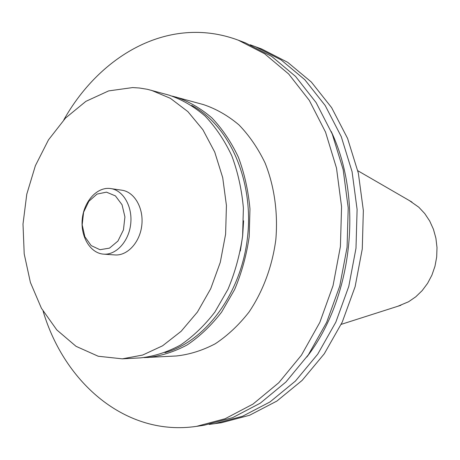 <?xml version="1.0" encoding="UTF-8"?>
<svg xmlns="http://www.w3.org/2000/svg" width="460" height="460" viewBox="0 0 460 460"><rect width="100%" height="100%" fill="white"/><g stroke="black" fill="none" stroke-linecap="round" stroke-linejoin="round"><path stroke-width="0.69" d="M397.888 306.245L408.601 301.743L415.771 296.803L422.171 290.611L427.604 283.314L431.917 275.12L434.976 266.254L436.69 256.973L437 247.537L435.907 238.222L433.447 229.298L429.692 221.007L424.764 213.584L418.813 207.23L409.314 200.543M209.156 424.419L221.392 422.74L249.567 415.271L276.857 401.085L302.139 380.397L324.283 353.774L342.24 322.126L355.12 286.678L362.273 248.929L363.354 210.519L358.346 173.144L347.565 138.385L331.62 107.646L311.339 82.035L287.713 62.341L261.78 49.024L250.188 44.775M214.233 423.786L242.552 416.26L269.997 401.948L295.429 381.064L317.722 354.177L335.806 322.207L348.784 286.39L355.994 248.25L357.098 209.444L352.072 171.689L341.24 136.585L325.209 105.558L304.825 79.724L281.071 59.88L255.012 46.477M306.808 357.046C352.814 297.741 363.463 199.22 331.188 131.451M43.136 311.265C64.544 383.295 126.166 436.799 196.512 426.362L204.09 425.264L232.611 417.663L260.262 403.173L285.913 382.013L308.401 354.752L326.657 322.322L339.773 285.988L347.076 247.284L348.214 207.92L343.166 169.619L332.258 134.038L316.112 102.597L295.579 76.446L271.659 56.384L245.421 42.866L238.257 40.169C223.405 34.661 208.368 32.073 193.148 32.413C140.771 33.471 92.316 69.126 63.825 119.841M196.512 426.362L225.181 418.709L252.988 404.087L278.794 382.726L301.432 355.183L319.821 322.408L333.034 285.683L340.406 246.566L341.567 206.776L336.501 168.072L325.542 132.129L309.31 100.383L288.667 73.997L264.621 53.774L238.257 40.169M144.095 357.604L176.318 355.982C189.577 354.545 202.572 350.462 215.314 343.741C227.654 335.541 238.861 325.019 248.923 312.185C262.924 291.536 272.308 266.369 275.839 239.585C278.11 212.664 274.327 186.076 265.058 162.915C257.968 148.223 249.274 135.556 238.964 124.901C227.959 115.615 216.131 108.847 203.487 104.61L172.356 96.14M147.631 357.5C161.103 356.023 174.328 351.802 187.306 344.845C199.893 336.341 211.324 325.427 221.611 312.11L234.652 289.518C241.672 272.832 246.525 255.231 249.205 236.704L249.964 208.938C248.291 190.595 244.421 173.334 238.361 157.153C231.156 141.939 222.318 128.834 211.841 117.846C200.652 108.267 188.634 101.321 175.789 97.002M164.95 352.682C205.637 341.458 241.558 293.181 247.601 236.532C253.805 179.906 229.028 125.068 191.676 105.409M240.333 251.022L242.644 235.997L243.599 220.823M122.32 358.84L140.559 357.874C154.083 356.391 167.359 352.136 180.395 345.115C193.033 336.542 204.522 325.53 214.86 312.087L227.97 289.294C235.031 272.452 239.913 254.69 242.621 235.997L243.392 207.972C241.724 189.462 237.843 172.052 231.759 155.727C224.532 140.386 215.659 127.178 205.143 116.098C193.913 106.455 181.849 99.463 168.958 95.122L147.367 89.303L139.328 87.998L132.601 87.578L108.612 90.907L85.893 101.349L65.544 118.03L48.472 139.886L35.38 165.703L26.778 194.206L23 224.066L24.207 253.931L30.4 282.44L41.394 308.217L56.804 329.929L76.032 346.317L98.239 356.247L122.32 358.84L142.663 355.051L162.552 345.816L181.102 331.327L197.432 312.041L210.72 288.707L220.282 262.344L225.607 234.157L226.429 205.482L222.72 177.681L214.722 152.053L202.889 129.726L187.864 111.602L170.413 98.337L151.346 90.287M103.644 254.15L114.925 254.938C127.449 255.967 140.053 242.242 141.824 225.101C143.756 207.977 134.372 191.872 121.923 190.21L109.79 188.45C96.594 187.139 83.783 201.773 82.242 219.299C80.5 236.808 90.396 253.31 103.644 254.15C116.23 255.191 128.915 241.276 130.709 223.899C132.67 206.546 123.251 190.239 110.733 188.565M106.478 192.148L97.014 194.097L88.872 201.279L83.605 212.227L82.173 224.842L84.859 236.727L91.178 245.605L99.958 249.705L109.509 248.124L117.921 241.069L123.447 229.896L124.919 216.89L122.038 204.734L115.425 195.908L106.478 192.148M412.016 202.107L357.799 170.729M400.861 305.296L341.193 324.363"/></g></svg>
